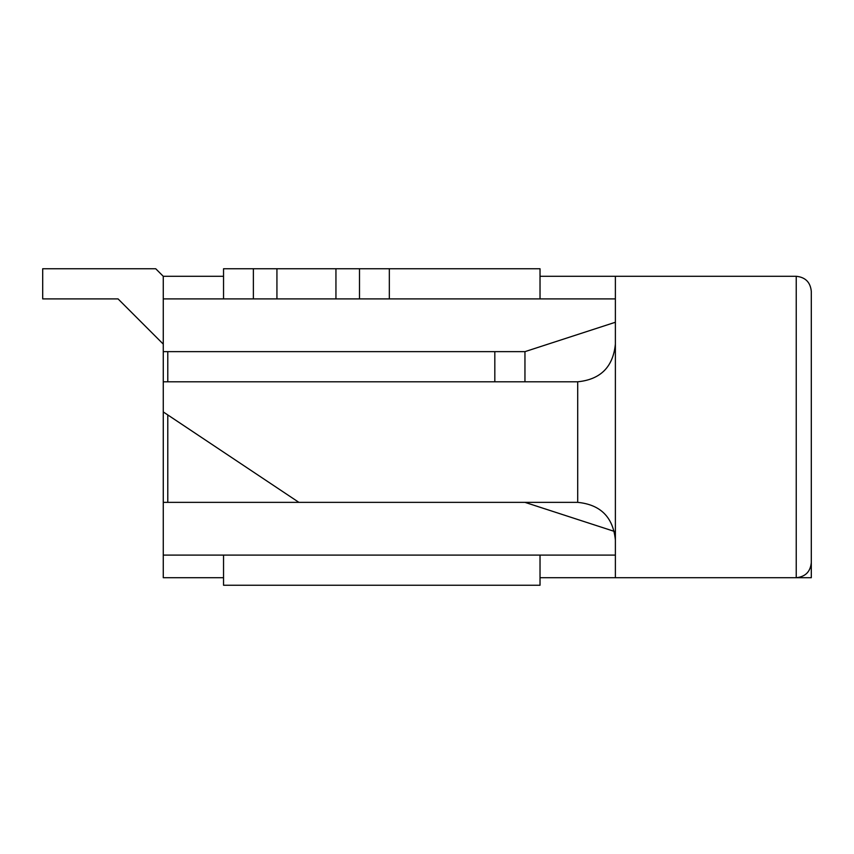 <?xml version="1.0" encoding="UTF-8"?>
<svg xmlns="http://www.w3.org/2000/svg" width="854" height="854" viewBox="0 0 854 854"><rect width="100%" height="100%" fill="white"/><g stroke="black" fill="none" stroke-linecap="round" stroke-linejoin="round"><path stroke-width="1.28" d="M223.545 298.9L253.371 298.9L253.371 268.754L223.545 268.754L223.545 298.9L163.263 298.9L163.263 276.29L155.727 268.754L42.7 268.754L42.7 298.9L118.055 298.9L163.263 344.109L118.055 298.9M223.545 555.1L223.545 585.246L540.027 585.246L540.027 555.1M540.027 298.9L540.027 268.754L253.371 268.754M335.942 268.754L335.942 298.9L389.328 298.9L389.328 268.754M359.502 268.754L359.502 298.9L253.371 298.9L276.931 298.9L276.931 268.754M811.3 562.637C810.393 571.774 805.365 576.792 796.227 577.71C805.365 576.792 810.393 571.774 811.3 562.637L811.3 291.363L811.3 577.71L615.382 577.71L615.382 276.29L540.027 276.29M540.027 577.71L615.382 577.71M223.545 577.71L163.263 577.71L163.263 555.1L615.382 555.1M163.263 276.29L223.545 276.29M298.9 502.355L163.263 502.355L163.263 411.927L298.9 502.355L577.71 502.355L577.71 381.791C600.543 379.507 613.108 366.953 615.382 344.109M163.263 411.927L163.263 351.645L524.954 351.645L615.382 322.257M389.328 298.9L615.382 298.9M524.954 381.791L524.954 351.645M494.818 381.791L494.818 351.645M167.79 502.355L167.79 414.948M167.79 381.791L167.79 351.645M163.263 298.9L163.263 351.645M524.954 502.355L614.389 531.412M163.263 502.355L163.263 555.1M796.227 577.71L796.227 276.29C805.365 277.208 810.393 282.226 811.3 291.363C810.393 282.226 805.365 277.208 796.227 276.29L615.382 276.29M615.382 540.027C613.108 517.193 600.543 504.629 577.71 502.355M163.263 381.791L577.71 381.791"/></g></svg>
